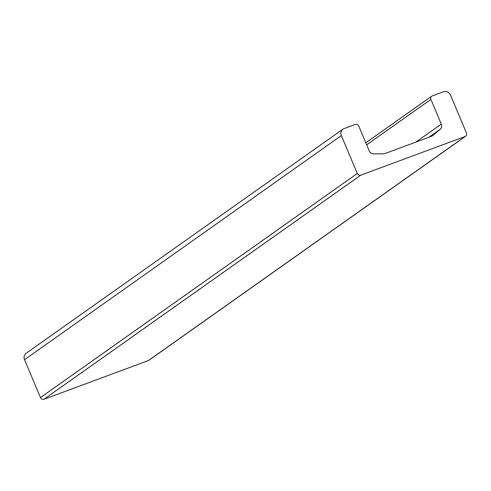 <?xml version="1.0" encoding="UTF-8"?>
<svg xmlns="http://www.w3.org/2000/svg" width="491" height="491" viewBox="0 0 491 491"><rect width="100%" height="100%" fill="white"/><g stroke="black" fill="none" stroke-linecap="round" stroke-linejoin="round"><path stroke-width="0.74" d="M344.013 128.611A5.634 5.131 54.7 0 0 342.933 129.176A5.634 5.131 54.7 0 0 341.349 135.571L357.282 173.47A2.817 2.565 54.7 0 0 360.787 175.158L465.118 136.492A2.817 2.565 54.7 0 0 466.45 133.012L450.517 95.113A5.634 5.131 54.7 0 0 443.508 91.737L432.221 95.917A2.817 2.565 54.7 0 0 430.889 99.397L441.28 124.119A4.695 4.278 -125.3 0 1 440.237 129.225L432.829 135.559A4.695 4.278 -125.3 0 1 432.546 135.78A4.695 4.278 -125.3 0 1 431.644 136.252L385.061 153.517A4.695 4.278 -125.3 0 1 383.692 153.769L373.669 153.898A4.695 4.278 -125.3 0 1 369.201 150.835L358.804 126.113A2.817 2.565 54.7 0 0 355.3 124.426L344.013 128.611M465.658 136.21L148.859 360.314A2.817 2.565 -125.3 0 1 148.319 360.597L43.987 399.263A2.817 2.565 -125.3 0 1 40.483 397.575L24.55 359.676A5.634 5.131 -125.3 0 1 26.133 353.281L342.933 129.176M341.349 135.571L24.55 359.676M357.282 173.47L40.483 397.575M360.787 175.158L43.987 399.263M465.118 136.492L148.319 360.597M430.889 99.397L366.673 144.827M441.28 124.119L415.846 142.114M440.237 129.225L428.827 137.296M432.829 135.559L432.246 135.97M431.681 96.205L365.82 142.795"/></g></svg>
